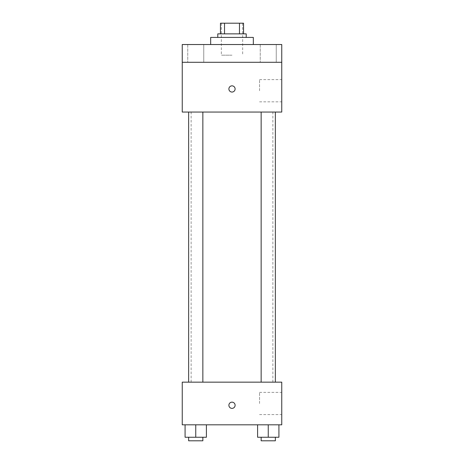 <?xml version="1.0" encoding="UTF-8"?>
<svg xmlns="http://www.w3.org/2000/svg" width="464" height="464" viewBox="0 0 464 464"><rect width="100%" height="100%" fill="white"/><g stroke="black" fill="none" stroke-linecap="round" stroke-linejoin="round"><path stroke-width="0.35" stroke-dasharray="2.32 1.74" d="M232 55.187L221.34 55.187L232 55.187M232 23.2L221.34 23.2L232 23.2M239.482 33.86L239.482 23.2L243.548 23.2L243.548 33.86L224.518 33.86L243.548 33.86M239.482 23.2L220.452 23.2M224.518 33.86L220.452 33.86L224.518 33.86L224.518 23.2M246.216 33.86L217.784 33.86M217.784 37.416L246.216 37.416L217.784 37.416M210.673 37.416L253.327 37.416M232 44.527L210.673 44.527L232 44.527M276.254 44.527L260.246 44.527L276.254 44.527L260.246 44.527L276.254 44.527L276.254 62.292L260.246 62.292L276.254 62.292L260.246 62.292L276.254 62.292L276.254 44.527M203.754 44.527L187.746 44.527L203.754 44.527L187.746 44.527L203.754 44.527L203.754 62.292L187.746 62.292L203.754 62.292L187.746 62.292L203.754 62.292L203.754 44.527M281.758 44.527L182.242 44.527L182.242 62.292L281.758 62.292L281.758 44.527M281.758 62.292L281.758 112.05L182.242 112.05L182.242 62.292L281.758 62.292L182.242 62.292M182.242 88.949L182.242 85.84L182.248 88.949M281.758 90.729L281.758 79.622L281.758 90.729M232 112.05L191.127 112.05L232 112.05M268.25 112.05L275.361 112.05L268.25 112.05M195.75 112.05L188.639 112.05L195.75 112.05M232 85.84A3.109 3.109 0 0 0 229.309 90.503A3.109 3.109 0 0 0 234.691 90.503A3.109 3.109 0 0 0 232 85.84A3.109 3.109 0 0 0 229.309 90.503A3.109 3.109 0 0 0 234.691 90.503A3.109 3.109 0 0 0 232 85.84M232 92.058A3.109 3.109 0 0 1 229.309 87.394A3.109 3.109 0 0 1 234.691 87.394A3.109 3.109 0 0 1 232 92.058M259.55 90.729L259.55 79.622L259.55 90.729M232 382.156L191.127 382.156L232 382.156M268.25 382.156L275.361 382.156L268.25 382.156M195.75 382.156L188.639 382.156L195.75 382.156M281.758 382.156L182.242 382.156L182.242 424.809L281.758 424.809L281.758 382.156M182.242 405.258L182.242 408.372L182.248 405.258M278.916 437.245L268.25 437.245L278.916 437.245L278.916 424.809L257.59 424.809L278.916 424.809L257.59 424.809L278.916 424.809L257.59 424.809L278.916 424.809L257.59 424.809L278.916 424.809L278.916 437.245L257.59 437.245L257.59 424.809L257.59 437.245L275.361 437.245L268.25 437.245L268.25 424.809L268.25 437.245L257.59 437.245L257.59 424.809M206.41 437.245L195.75 437.245L206.41 437.245L206.41 424.809L185.084 424.809L206.41 424.809L185.084 424.809L206.41 424.809L185.084 424.809L206.41 424.809L185.084 424.809L206.41 424.809L206.41 437.245L185.084 437.245L185.084 424.809L185.084 437.245L202.855 437.245L195.75 437.245L195.75 424.809L195.75 437.245L185.084 437.245L185.084 424.809M281.758 403.483L281.758 392.376L281.758 403.483M232 402.149A3.109 3.109 0 0 0 229.309 406.812A3.109 3.109 0 0 0 234.691 406.812A3.109 3.109 0 0 0 232 402.149A3.109 3.109 0 0 0 229.309 406.812A3.109 3.109 0 0 0 234.691 406.812A3.109 3.109 0 0 0 232 402.149M232 408.372A3.109 3.109 0 0 1 229.309 403.703A3.109 3.109 0 0 1 234.691 403.703A3.109 3.109 0 0 1 232 408.372M259.55 403.483L259.55 392.376L259.55 403.483M261.145 437.245L261.145 440.8L275.361 440.8L261.145 440.8L275.361 440.8L275.361 437.245L261.145 437.245L275.361 437.245M268.25 437.245L268.25 424.809M188.639 437.245L188.639 440.8L202.855 440.8L188.639 440.8L202.855 440.8L202.855 437.245L188.639 437.245L202.855 437.245M195.75 437.245L195.75 424.809M221.34 23.2L221.34 55.187M242.66 23.2L242.66 55.187M187.746 44.527L187.746 62.292L187.746 44.527M260.246 44.527L260.246 62.292L260.246 44.527M259.55 101.831L281.758 101.831M259.55 79.622L281.758 79.622M272.873 382.156L272.873 112.05M191.127 382.156L191.127 112.05M202.855 382.156L202.855 112.05M188.639 382.156L188.639 112.05M275.361 382.156L275.361 112.05M261.145 382.156L261.145 112.05M259.55 414.59L281.758 414.59M259.55 392.376L281.758 392.376"/><path stroke-width="0.7" d="M224.518 33.86L224.518 23.2L220.452 23.2L220.452 33.86L220.452 23.2M224.518 23.2L243.548 23.2L243.548 33.86M239.482 33.86L239.482 23.2M217.784 37.416L217.784 33.86L246.216 33.86L246.216 37.416M253.327 44.527L253.327 37.416L210.673 37.416L210.673 44.527M182.242 44.527L281.758 44.527L281.758 62.292L182.242 62.292L182.242 44.527M281.758 62.292L281.758 112.05L182.242 112.05L182.242 62.292M232 92.058A3.109 3.109 0 0 1 229.309 87.394A3.109 3.109 0 0 1 234.691 87.394A3.109 3.109 0 0 1 232 92.058M182.242 382.156L281.758 382.156L281.758 424.809L182.242 424.809L182.242 382.156M232 408.372A3.109 3.109 0 0 1 229.309 403.703A3.109 3.109 0 0 1 234.691 403.703A3.109 3.109 0 0 1 232 408.372M257.59 424.809L257.59 437.245L278.916 437.245L278.916 424.809L278.916 437.245M268.25 437.245L268.25 424.809M275.361 437.245L275.361 440.8L261.145 440.8L261.145 437.245M185.084 424.809L185.084 437.245L206.41 437.245L206.41 424.809L206.41 437.245M195.75 437.245L195.75 424.809M202.855 437.245L202.855 440.8L188.639 440.8L188.639 437.245M261.145 112.05L261.145 382.156M275.361 112.05L275.361 382.156M202.855 382.156L202.855 112.05M188.639 382.156L188.639 112.05"/></g></svg>
